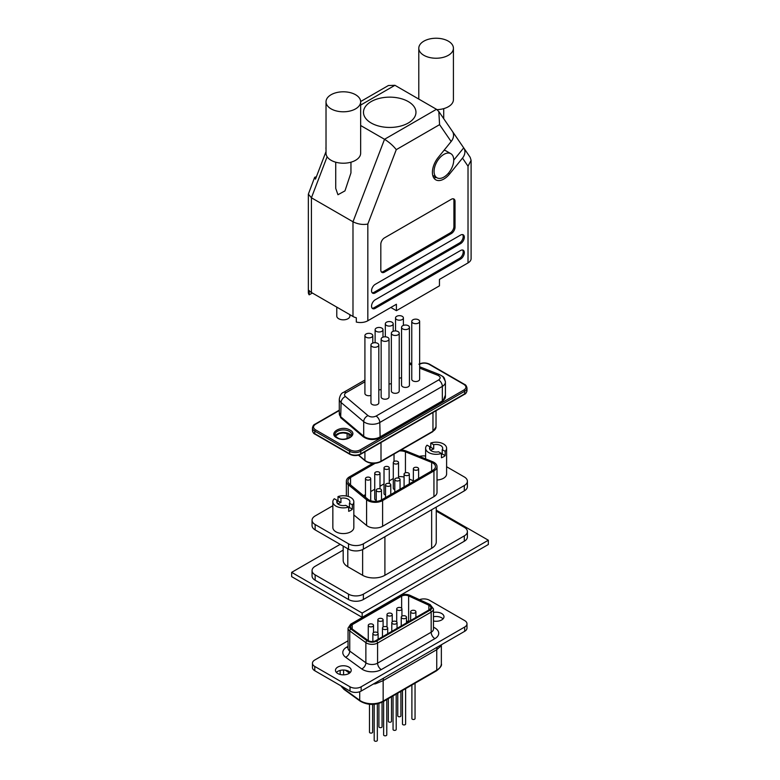 <?xml version="1.0" encoding="UTF-8"?>
<svg xmlns="http://www.w3.org/2000/svg" width="780" height="780" viewBox="0 0 780 780"><rect width="100%" height="100%" fill="white"/><g stroke="black" fill="none" stroke-linecap="round" stroke-linejoin="round"><path stroke-width="1.17" d="M430.004 449.631L430.004 446.872A6.562 3.783 0 0 0 429.546 448.256A6.562 3.783 0 0 0 431.467 450.928A6.562 3.783 0 0 0 438.506 451.776L441.441 453.473A10.501 6.064 0 0 1 428.688 452.536A10.501 6.064 0 0 1 425.617 448.256L425.617 458.874M430.697 450.392A6.562 3.783 180 0 1 433.709 449.007L430.774 447.32A10.501 6.064 0 0 0 430.004 447.613M433.709 444.727L430.774 443.03A10.501 6.064 0 0 1 443.527 443.966A10.501 6.064 0 0 1 446.608 448.256A10.501 6.064 0 0 1 445.156 451.327L442.221 449.631A6.562 3.783 0 0 0 442.669 448.256A6.562 3.783 0 0 0 440.749 445.575A6.562 3.783 0 0 0 433.709 444.727L433.709 449.007M337.233 503.197L337.233 500.428A6.562 3.783 0 0 0 336.775 501.813A6.562 3.783 0 0 0 338.695 504.494A6.562 3.783 0 0 0 345.735 505.342L348.67 507.029A10.501 6.064 0 0 1 335.917 506.093A10.501 6.064 0 0 1 332.846 501.813L332.846 527.524A10.501 6.064 0 0 0 335.917 531.804A10.501 6.064 0 0 0 347.353 533.12A10.501 6.064 0 0 0 353.837 527.524L353.837 501.813A10.501 6.064 0 0 0 350.756 497.523A10.501 6.064 0 0 0 338.003 496.597L340.938 498.284L340.938 502.574L338.003 500.877A10.501 6.064 0 0 0 337.233 501.169M337.925 503.958A6.562 3.783 180 0 1 340.938 502.574M353.837 501.813A10.501 6.064 0 0 1 352.375 504.894L349.44 503.197A6.562 3.783 0 0 0 349.898 501.813A6.562 3.783 0 0 0 347.977 499.132A6.562 3.783 0 0 0 340.938 498.284M352.375 504.894L352.375 509.174L349.44 507.478L349.44 503.197M348.67 507.029L348.67 511.319A10.501 6.064 0 0 0 352.375 509.174M437.014 480.002A10.501 6.064 0 0 0 446.608 473.957L446.608 448.256M445.156 451.327L445.156 455.618L442.221 453.921L442.221 449.631M441.441 453.473L441.441 457.753A10.501 6.064 0 0 0 445.156 455.618M394.066 463.613A2.623 1.511 0 0 0 396.923 463.944A2.623 1.511 0 0 0 398.541 462.54A2.623 1.511 0 0 0 397.781 461.467A2.623 1.511 0 0 0 394.914 461.146A2.623 1.511 0 0 0 393.296 462.54A2.623 1.511 0 0 0 394.066 463.613M393.296 462.54L393.296 488.251A2.623 1.511 0 0 0 394.066 489.323A2.623 1.511 0 0 0 394.797 489.625M384.784 468.965A2.623 1.511 0 0 0 387.65 469.297A2.623 1.511 0 0 0 389.269 467.902A2.623 1.511 0 0 0 388.498 466.83A2.623 1.511 0 0 0 385.642 466.498A2.623 1.511 0 0 0 384.023 467.902A2.623 1.511 0 0 0 384.784 468.965M384.023 467.902L384.023 493.603A2.623 1.511 0 0 0 384.784 494.676A2.623 1.511 0 0 0 385.525 494.978M375.511 474.328A2.623 1.511 0 0 0 378.368 474.649A2.623 1.511 0 0 0 379.987 473.255A2.623 1.511 0 0 0 379.226 472.183A2.623 1.511 0 0 0 376.36 471.851A2.623 1.511 0 0 0 374.741 473.255A2.623 1.511 0 0 0 375.511 474.328M374.741 473.255L374.741 498.966A2.623 1.511 0 0 0 375.511 500.038A2.623 1.511 0 0 0 376.243 500.331M366.229 479.68A2.623 1.511 0 0 0 369.096 480.012A2.623 1.511 0 0 0 370.715 478.608A2.623 1.511 0 0 0 369.944 477.535A2.623 1.511 0 0 0 367.087 477.214A2.623 1.511 0 0 0 365.469 478.608A2.623 1.511 0 0 0 366.229 479.68M377.013 491.264A2.623 1.511 0 0 0 379.87 491.585A2.623 1.511 0 0 0 381.498 490.191A2.623 1.511 0 0 0 380.728 489.119A2.623 1.511 0 0 0 377.861 488.787A2.623 1.511 0 0 0 376.243 490.191A2.623 1.511 0 0 0 377.013 491.264M386.295 485.901A2.623 1.511 0 0 0 389.152 486.232A2.623 1.511 0 0 0 390.77 484.838A2.623 1.511 0 0 0 390 483.766A2.623 1.511 0 0 0 387.143 483.434A2.623 1.511 0 0 0 385.525 484.838A2.623 1.511 0 0 0 386.295 485.901M395.567 480.548A2.623 1.511 0 0 0 398.424 480.88A2.623 1.511 0 0 0 400.052 479.476A2.623 1.511 0 0 0 399.282 478.403A2.623 1.511 0 0 0 396.415 478.081A2.623 1.511 0 0 0 394.797 479.476A2.623 1.511 0 0 0 395.567 480.548M404.849 475.195A2.623 1.511 0 0 0 407.706 475.517A2.623 1.511 0 0 0 409.325 474.123A2.623 1.511 0 0 0 408.554 473.05A2.623 1.511 0 0 0 405.697 472.719A2.623 1.511 0 0 0 404.079 474.123A2.623 1.511 0 0 0 404.849 475.195M414.122 469.833A2.623 1.511 0 0 0 416.978 470.165A2.623 1.511 0 0 0 418.606 468.77A2.623 1.511 0 0 0 417.836 467.698A2.623 1.511 0 0 0 414.97 467.366A2.623 1.511 0 0 0 413.351 468.77A2.623 1.511 0 0 0 414.122 469.833M381.498 490.191L381.498 499.921L432.832 470.281A8.921 5.148 0 0 0 435.445 466.645A8.921 5.148 0 0 0 432.832 462.998A8.921 5.148 0 0 0 431.642 462.423L405.444 451.834L405.444 472.787M372.743 463.408L349.43 476.873A10.501 6.064 180 0 0 346.359 481.153A10.501 6.064 180 0 0 348.25 484.633L366.59 499.756A10.501 6.064 180 0 0 382.61 500.565L433.943 470.925A10.501 6.064 0 0 0 437.014 466.645A10.501 6.064 0 0 0 433.943 462.355A10.501 6.064 0 0 0 432.539 461.682L406.351 451.094A10.501 6.064 180 0 0 401.027 450.011M363.373 549.159L464.315 490.883L464.315 485.531L363.373 543.806L363.373 549.159A10.501 6.064 0 0 1 348.533 549.159L315.139 529.883A10.501 6.064 0 0 1 312.058 525.593L312.058 520.24A10.501 6.064 0 0 0 315.139 524.521L315.139 529.883M348.533 549.159L348.533 543.806L315.139 524.521M464.315 485.531A10.501 6.064 0 0 0 467.386 481.25A10.501 6.064 0 0 0 464.315 476.96L446.608 466.742M332.846 505.733L315.139 515.95A10.501 6.064 0 0 0 312.058 520.24M464.315 490.883A10.501 6.064 0 0 0 467.386 486.603L467.386 481.25M425.617 456.027A10.501 6.064 0 0 0 419.425 456.378M348.533 543.806A10.501 6.064 0 0 0 363.373 543.806M433.943 470.925L433.943 496.636L382.61 526.276A10.501 6.064 180 0 1 366.59 525.466L353.837 514.946M433.943 496.636A10.501 6.064 0 0 0 437.014 492.356L437.014 466.645M413.351 480.743L409.325 479.115M398.541 476.716A8.921 5.148 180 0 1 404.079 477.087M363.587 495.69L365.469 494.608M370.715 491.575L374.741 489.255M379.987 486.223L384.023 483.892M389.269 480.87L393.296 478.54M381.498 499.921A8.921 5.148 180 0 1 367.887 499.229L349.547 484.107A8.921 5.148 180 0 1 347.929 481.153A8.921 5.148 180 0 1 350.542 477.516L375.043 463.369M399.428 450.928A8.921 5.148 180 0 1 405.444 451.834M430.004 446.872L427.069 445.175A10.501 6.064 0 0 0 425.617 448.256M430.774 447.32L430.774 443.03M337.233 500.428L334.298 498.732A10.501 6.064 0 0 0 332.846 501.813M338.003 500.877L338.003 496.597M349.44 507.478A6.562 3.783 180 0 1 348.67 508.307M442.221 453.921A6.562 3.783 180 0 1 441.441 454.74M347.792 548.73L347.792 566.728L362.632 575.299L362.632 549.549M384.901 536.737L384.901 575.299L431.652 548.301L431.652 509.74M348.533 594.155A10.501 6.064 0 0 0 363.373 594.155L363.373 599.508A10.501 6.064 180 0 1 348.533 599.508L348.533 594.155L315.139 574.87A10.501 6.064 0 0 1 312.058 570.59A10.501 6.064 0 0 1 315.139 566.3L343.18 550.115M363.373 594.155L464.315 535.88A10.501 6.064 0 0 0 467.386 531.59A10.501 6.064 0 0 0 464.315 527.309L436.264 511.115M436.264 507.078L436.264 541.876A15.746 9.087 180 0 1 431.652 548.301M384.901 575.299A15.746 9.087 180 0 1 362.632 575.299M347.792 566.728A15.746 9.087 180 0 1 343.18 560.303L343.18 546.068M467.386 531.59L467.386 536.952A10.501 6.064 180 0 1 464.315 541.232L464.315 535.88M363.373 599.508L464.315 541.232M348.533 599.508L315.139 580.232A10.501 6.064 180 0 1 312.058 575.942L312.058 570.59M441.821 375.989L442.786 376.477L445.38 381.391M350.015 430.043C358.488 434.44 346.33 442.484 337.633 438.243L336.658 437.755C328.185 433.358 340.343 425.305 349.05 429.546L350.015 430.043M370.948 395.382A3.939 2.272 180 0 1 366.064 395.06A3.939 2.272 180 0 1 364.913 393.461L364.913 335.615A3.939 2.272 0 0 0 366.064 337.214A3.939 2.272 0 0 0 370.354 337.711A3.939 2.272 0 0 0 372.781 335.615A3.939 2.272 0 0 0 371.631 334.006A3.939 2.272 0 0 0 367.341 333.508A3.939 2.272 0 0 0 364.913 335.615M381.147 389.493A3.939 2.272 180 0 1 378.817 389.834M376.272 331.325A3.939 2.272 0 0 0 380.562 331.822A3.939 2.272 0 0 0 382.99 329.716A3.939 2.272 0 0 0 381.839 328.107A3.939 2.272 0 0 0 377.549 327.619A3.939 2.272 0 0 0 375.122 329.716A3.939 2.272 0 0 0 376.272 331.325M401.563 377.705A3.939 2.272 180 0 1 399.223 378.046M396.679 319.546A3.939 2.272 0 0 0 400.969 320.034A3.939 2.272 0 0 0 403.397 317.938A3.939 2.272 0 0 0 402.246 316.329A3.939 2.272 0 0 0 397.956 315.832A3.939 2.272 0 0 0 395.528 317.938A3.939 2.272 0 0 0 396.679 319.546M391.355 383.594A3.939 2.272 180 0 1 389.025 383.945M386.48 325.435A3.939 2.272 0 0 0 390.77 325.923A3.939 2.272 0 0 0 393.198 323.827A3.939 2.272 0 0 0 392.048 322.218A3.939 2.272 0 0 0 387.757 321.731A3.939 2.272 0 0 0 385.32 323.827A3.939 2.272 0 0 0 386.48 325.435M419.64 321.418L419.64 379.265A3.939 2.272 180 0 1 417.202 381.361A3.939 2.272 180 0 1 412.912 380.874A3.939 2.272 180 0 1 411.762 379.265L411.762 321.418A3.939 2.272 0 0 0 412.912 323.027A3.939 2.272 0 0 0 417.202 323.515A3.939 2.272 0 0 0 419.64 321.418A3.939 2.272 0 0 0 418.48 319.81A3.939 2.272 0 0 0 414.19 319.312A3.939 2.272 0 0 0 411.762 321.418M409.432 327.308L409.432 385.154A3.939 2.272 180 0 1 407.004 387.25A3.939 2.272 180 0 1 402.714 386.763A3.939 2.272 180 0 1 401.563 385.154L401.563 327.308A3.939 2.272 0 0 0 402.714 328.916A3.939 2.272 0 0 0 407.004 329.404A3.939 2.272 0 0 0 409.432 327.308A3.939 2.272 0 0 0 408.281 325.699A3.939 2.272 0 0 0 403.991 325.211A3.939 2.272 0 0 0 401.563 327.308M389.025 339.095L389.025 396.942A3.939 2.272 180 0 1 386.587 399.038A3.939 2.272 180 0 1 382.298 398.541A3.939 2.272 180 0 1 381.147 396.942L381.147 339.095A3.939 2.272 0 0 0 382.298 340.694A3.939 2.272 0 0 0 386.587 341.191A3.939 2.272 0 0 0 389.025 339.095A3.939 2.272 0 0 0 387.865 337.486A3.939 2.272 0 0 0 383.575 336.989A3.939 2.272 0 0 0 381.147 339.095M378.817 344.984L378.817 402.831A3.939 2.272 180 0 1 376.389 404.927A3.939 2.272 180 0 1 372.099 404.44A3.939 2.272 180 0 1 370.948 402.831L370.948 344.984A3.939 2.272 0 0 0 372.099 346.593A3.939 2.272 0 0 0 376.389 347.081A3.939 2.272 0 0 0 378.817 344.984A3.939 2.272 0 0 0 377.666 343.375A3.939 2.272 0 0 0 373.376 342.888A3.939 2.272 0 0 0 370.948 344.984M399.223 333.197L399.223 391.043A3.939 2.272 180 0 1 396.796 393.149A3.939 2.272 180 0 1 392.506 392.652A3.939 2.272 180 0 1 391.355 391.043L391.355 333.197A3.939 2.272 0 0 0 392.506 334.805A3.939 2.272 0 0 0 396.796 335.302A3.939 2.272 0 0 0 399.223 333.197A3.939 2.272 0 0 0 398.073 331.598A3.939 2.272 0 0 0 393.783 331.1A3.939 2.272 0 0 0 391.355 333.197M464.47 394.31L360.565 454.301A1.053 0.605 -120 0 0 360.779 453.823L464.685 393.832A7.868 4.543 0 0 0 466.986 390.614C466.518 392.73 465.68 393.959 464.47 394.31A1.053 0.605 -120 0 0 464.685 393.832L464.685 391.258A1.053 0.605 -120 0 0 463.944 389.981C466.586 388.118 466.586 386.266 463.944 384.404A1.053 0.605 120 0 1 464.47 384.355L429.585 364.211A1.053 0.605 120 0 0 429.058 364.27C425.841 362.739 422.623 362.739 419.406 364.27M360.565 454.301C356.996 456.007 353.428 456.007 349.859 454.301A1.053 0.605 -60 0 1 349.645 453.823L349.645 451.249A1.053 0.605 -60 0 1 350.386 449.962C353.603 451.493 356.821 451.493 360.038 449.962L463.944 389.981M339.29 410.524L315.51 424.252C312.858 426.114 312.858 427.966 315.51 429.829L350.386 449.962M445.409 395.148L442.709 401.593L380.152 437.707C374.029 440.427 368.404 440.125 363.256 436.79L340.675 417.69L339.29 412.162M369.037 626.438A2.623 1.511 0 0 0 371.894 626.769A2.623 1.511 0 0 0 373.513 625.365A2.623 1.511 0 0 0 372.743 624.292A2.623 1.511 0 0 0 369.886 623.971A2.623 1.511 0 0 0 368.267 625.365A2.623 1.511 0 0 0 369.037 626.438M378.622 620.899A2.623 1.511 0 0 0 381.478 621.231A2.623 1.511 0 0 0 383.097 619.837A2.623 1.511 0 0 0 382.337 618.764A2.623 1.511 0 0 0 379.47 618.433A2.623 1.511 0 0 0 377.851 619.837A2.623 1.511 0 0 0 378.622 620.899M387.767 615.625A2.623 1.511 0 0 0 390.624 615.956A2.623 1.511 0 0 0 392.243 614.552A2.623 1.511 0 0 0 391.472 613.48A2.623 1.511 0 0 0 388.615 613.158A2.623 1.511 0 0 0 386.997 614.552A2.623 1.511 0 0 0 387.767 615.625M397.469 610.028A2.623 1.511 0 0 0 400.325 610.35A2.623 1.511 0 0 0 401.944 608.956A2.623 1.511 0 0 0 401.173 607.883A2.623 1.511 0 0 0 398.317 607.552A2.623 1.511 0 0 0 396.698 608.956A2.623 1.511 0 0 0 397.469 610.028M373.63 634.667A2.623 1.511 0 0 0 376.496 634.988A2.623 1.511 0 0 0 378.115 633.594A2.623 1.511 0 0 0 377.344 632.521A2.623 1.511 0 0 0 374.488 632.19A2.623 1.511 0 0 0 372.869 633.594A2.623 1.511 0 0 0 373.63 634.667M383.224 629.129A2.623 1.511 0 0 0 386.081 629.45A2.623 1.511 0 0 0 387.699 628.056A2.623 1.511 0 0 0 386.929 626.983A2.623 1.511 0 0 0 384.072 626.652A2.623 1.511 0 0 0 382.453 628.056A2.623 1.511 0 0 0 383.224 629.129M392.564 623.737A2.623 1.511 0 0 0 395.421 624.058A2.623 1.511 0 0 0 397.04 622.664A2.623 1.511 0 0 0 396.279 621.592A2.623 1.511 0 0 0 393.412 621.26A2.623 1.511 0 0 0 391.794 622.664A2.623 1.511 0 0 0 392.564 623.737M402.012 618.277A2.623 1.511 0 0 0 404.869 618.608A2.623 1.511 0 0 0 406.487 617.204A2.623 1.511 0 0 0 405.717 616.142A2.623 1.511 0 0 0 402.86 615.81A2.623 1.511 0 0 0 401.242 617.204A2.623 1.511 0 0 0 402.012 618.277M411.43 612.836A2.623 1.511 0 0 0 414.287 613.168A2.623 1.511 0 0 0 415.906 611.774A2.623 1.511 0 0 0 415.145 610.701A2.623 1.511 0 0 0 412.279 610.37A2.623 1.511 0 0 0 410.66 611.774A2.623 1.511 0 0 0 411.43 612.836M372.635 704.408L372.635 732.196A1.57 0.907 180 0 1 371.66 733.034A1.57 0.907 180 0 1 369.944 732.839A1.57 0.907 180 0 1 369.486 732.196L369.486 704.291M382.054 702.224L382.054 726.755A1.57 0.907 180 0 1 381.089 727.594A1.57 0.907 180 0 1 379.373 727.399A1.57 0.907 180 0 1 378.914 726.755L378.914 703.453M391.482 696.813L391.482 721.315A1.57 0.907 180 0 1 390.517 722.153A1.57 0.907 180 0 1 388.801 721.958A1.57 0.907 180 0 1 388.333 721.315L388.333 698.626M400.91 691.373L400.91 715.865A1.57 0.907 180 0 1 399.935 716.713A1.57 0.907 180 0 1 398.219 716.508A1.57 0.907 180 0 1 397.761 715.865L397.761 693.186M415.048 683.202L415.048 718.594A1.57 0.907 180 0 1 414.073 719.433A1.57 0.907 180 0 1 412.357 719.228A1.57 0.907 180 0 1 411.898 718.594L411.898 685.025M405.619 688.642L405.619 724.035A1.57 0.907 180 0 1 404.654 724.874A1.57 0.907 180 0 1 402.938 724.678A1.57 0.907 180 0 1 402.47 724.035L402.47 690.466M396.201 694.093L396.201 729.475A1.57 0.907 180 0 1 395.226 730.314A1.57 0.907 180 0 1 393.51 730.119A1.57 0.907 180 0 1 393.052 729.475L393.052 695.906M386.773 699.533L386.773 734.916A1.57 0.907 180 0 1 385.798 735.755A1.57 0.907 180 0 1 384.082 735.559A1.57 0.907 180 0 1 383.623 734.916L383.623 701.347M377.344 703.852L377.344 740.356A1.57 0.907 180 0 1 376.369 741.195A1.57 0.907 180 0 1 374.654 741A1.57 0.907 180 0 1 374.195 740.356L374.195 704.32M441.285 644.816A15.746 9.087 180 0 1 440.973 645.996A7.868 6.269 21.2 0 1 441.08 644.933M429.312 609.736A5.245 3.032 0 0 0 430.852 607.591A5.245 3.032 0 0 0 429.312 605.446A5.245 3.032 0 0 0 428.873 605.221L408.623 595.92A5.245 3.032 0 0 0 401.642 596.144L352.199 624.692A5.245 3.032 0 0 0 350.668 626.827A5.245 3.032 0 0 0 351.809 628.719L367.916 640.409A5.245 3.032 0 0 0 375.736 640.663L429.312 609.736M433.475 621.017A7.868 4.543 0 0 0 443.986 616.736A7.868 4.543 0 0 0 441.675 613.519A7.868 4.543 0 0 0 433.475 612.456M443.05 618.881A7.868 4.543 0 0 0 441.675 617.809A7.868 4.543 0 0 0 433.475 616.736M350.279 672.438A7.868 4.543 0 0 0 348.904 671.365A7.868 4.543 0 0 0 343.96 670.049A7.868 4.543 0 0 0 336.394 672.438M348.904 667.085A7.868 4.543 0 0 0 340.324 666.1A7.868 4.543 0 0 0 335.468 670.303A7.868 4.543 0 0 0 337.769 673.51A7.868 4.543 0 0 0 346.349 674.495A7.868 4.543 0 0 0 351.215 670.303A7.868 4.543 0 0 0 348.904 667.085M408.671 621.65L408.623 621.631A5.245 3.032 0 0 0 406.487 621.036M348.046 640.799L314.769 660.017A7.868 4.543 0 0 0 312.458 663.224A7.868 4.543 0 0 0 314.769 666.442L350.015 686.8A7.868 4.543 0 0 0 361.15 686.8L361.15 691.08L448.656 640.565L464.685 631.303L464.685 627.023A7.868 4.543 0 0 0 466.986 623.805A7.868 4.543 0 0 0 464.685 620.597L429.429 600.239A7.868 4.543 0 0 0 419.474 599.683M466.986 623.805L466.986 628.095A7.868 4.543 180 0 1 464.685 631.303M361.15 691.08A7.868 4.543 180 0 1 350.015 691.08L350.015 686.8M314.769 666.442L314.769 670.722L350.015 691.08M314.769 670.722A7.868 4.543 180 0 1 312.458 667.514L312.458 663.224M361.15 686.8L464.685 627.023M440.973 645.996L436.741 649.701L383.156 680.628L375.463 683.816A15.746 9.087 180 0 1 373.415 684.001M349.918 672.087A7.868 5.031 -54 0 1 350.044 672.672M375.492 682.802A7.868 1.404 -97.4 0 0 375.463 683.816M349.898 314.691L349.898 316.046A6.562 3.783 180 0 1 345.852 319.546A6.562 3.783 180 0 1 338.695 318.727A6.562 3.783 180 0 1 336.775 316.046L336.775 307.115M331.09 108.868A17.316 9.994 0 0 0 349.966 111.033A17.316 9.994 0 0 0 360.652 101.8A17.316 9.994 0 0 0 355.582 94.731A17.316 9.994 0 0 0 336.706 92.557A17.316 9.994 0 0 0 326.02 101.8A17.316 9.994 0 0 0 331.09 108.868M326.02 101.8L326.02 153.221A17.316 9.994 0 0 0 331.09 160.29A17.316 9.994 0 0 0 349.966 162.454A17.316 9.994 0 0 0 360.652 153.221L360.652 101.8M423.862 55.312A17.316 9.994 0 0 0 442.738 57.476A17.316 9.994 0 0 0 453.424 48.233A17.316 9.994 0 0 0 448.354 41.164A17.316 9.994 0 0 0 429.478 39A17.316 9.994 0 0 0 418.792 48.233A17.316 9.994 0 0 0 423.862 55.312M437.014 109.639A17.316 9.994 0 0 0 453.424 99.655L453.424 48.233M350.951 162.201L350.951 172.916L344.965 190.876L337.954 194.737L335.731 188.419L335.731 162.201M450.86 153.689A13.903 8.034 120 0 0 443.898 154.372A13.903 8.034 120 0 0 434.821 166.627A13.903 8.034 120 0 0 436.946 177.772A13.903 8.034 120 0 0 443.898 177.089A13.903 8.034 120 0 0 452.985 164.833A13.903 8.034 120 0 0 450.86 153.689L446.033 150.901A13.903 8.034 120 0 0 444.054 150.277M443.898 179.01A16.273 9.389 120 0 0 449.572 174.018L462.491 158.106A10.501 8.258 -34.4 0 0 463.729 147.888A10.501 8.258 -34.4 0 0 463.71 147.868L452.371 131.303A10.501 8.258 145.6 0 1 452.38 131.323A10.501 8.258 145.6 0 1 451.142 141.541L438.233 157.453A16.273 9.389 120 0 0 435.767 179.819A16.273 9.389 120 0 0 443.898 179.01M408.281 101.585A26.237 15.151 0 0 0 379.685 98.299A26.237 15.151 0 0 0 363.48 112.3A26.237 15.151 0 0 0 371.173 123.006A26.237 15.151 0 0 0 399.769 126.292A26.237 15.151 0 0 0 415.964 112.3A26.237 15.151 0 0 0 408.281 101.585M312.351 293.017L309.182 294.84A10.501 6.064 180 0 1 308.353 292.481L308.353 194.161L314.574 177.538A10.501 2.281 20.9 0 0 315.49 179.107L326.02 151.593M390.839 307.476L396.406 310.694L396.406 304.258L367.828 320.755A10.501 6.064 180 0 1 356.314 322.052L356.314 317.772A10.501 6.064 180 0 1 352.989 316.475L311.425 292.481A10.501 6.064 180 0 1 309.182 290.56L309.182 294.84M352.989 316.475L352.989 221.774L311.425 197.779L308.353 194.161M396.406 310.694L439.452 285.841L439.452 279.406L468.019 262.909L468.019 166.189L462.491 158.106M360.652 125.512L384.53 139.288C389.279 142.262 393.198 145.714 396.279 149.653L367.828 224.035C362.885 224.981 357.932 224.23 352.989 221.774L384.53 139.288L436.478 109.297L394.924 85.303L388.401 85.517L360.652 101.537M380.815 244.276L380.815 269.987A5.245 3.032 120 0 0 381.907 272.386A5.245 3.032 120 0 0 384.53 272.123L451.327 233.561A5.245 3.032 120 0 0 455.032 227.136L455.032 201.425A5.245 3.032 120 0 0 453.95 199.027A5.245 3.032 120 0 0 451.327 199.28L384.53 237.841A5.245 3.032 120 0 0 380.815 244.276M375.248 308.334L460.6 259.058A5.245 3.032 120 0 0 464.032 254.436A5.245 3.032 120 0 0 463.223 250.224A5.245 3.032 120 0 0 460.6 250.487L375.248 299.764A5.245 3.032 120 0 0 371.826 304.385A5.245 3.032 120 0 0 372.625 308.597A5.245 3.032 120 0 0 375.248 308.334L374.137 307.69L459.488 258.414A5.245 3.032 120 0 0 462.745 254.299A5.245 3.032 120 0 0 462.608 250.01M375.248 292.91L460.6 243.633A5.245 3.032 120 0 0 464.032 239.011A5.245 3.032 120 0 0 463.223 234.799A5.245 3.032 120 0 0 460.6 235.063L375.248 284.339A5.245 3.032 120 0 0 371.826 288.961A5.245 3.032 120 0 0 372.625 293.163A5.245 3.032 120 0 0 375.248 292.91L374.137 292.266L459.488 242.989A5.245 3.032 120 0 0 462.745 238.875A5.245 3.032 120 0 0 462.608 234.585M463.729 147.888L470.165 157.297L471.101 160.309L471.101 258.628A10.501 6.064 180 0 1 468.019 262.909M453.736 160.163L463.71 147.868M433.719 177.791A16.273 9.389 120 0 0 436.342 177.43M316.319 176.972A10.501 2.281 20.9 0 0 314.574 177.538M326.02 148.512A10.501 2.281 -159.1 0 1 325.923 147.868L326.02 147.615M372.128 292.744A5.245 3.032 120 0 0 374.137 292.266M372.128 308.168A5.245 3.032 120 0 0 374.137 307.69M381.41 271.957A5.245 3.032 120 0 0 383.419 271.479L450.206 232.918A5.245 3.032 120 0 0 453.921 226.493L453.921 200.782A5.245 3.032 120 0 0 453.336 198.803M436.478 109.297L438.818 111.52L439.579 124.654L396.279 149.653M471.101 160.309L468.019 166.189M340.187 544.342L291.661 572.354L362.164 613.06L488.339 540.218L436.264 510.159M291.661 572.354L291.661 576.644L362.164 617.35L488.339 544.508L488.339 540.218M362.164 613.06L362.164 617.35M382.61 500.565L382.61 526.276M366.59 499.756L366.59 525.466M348.25 484.633L348.25 496.46M431.642 462.423L431.642 470.974M350.542 477.516L350.542 484.936M394.027 454.048L394.027 461.497M315.139 574.87L315.139 580.232M335.283 435.952A8.395 4.846 180 0 1 349.274 433.894A8.395 4.846 180 0 1 349.82 434.245A8.395 4.846 180 0 1 351.39 435.952M351.731 434.752A8.395 4.846 0 0 0 349.274 431.32A8.395 4.846 0 0 0 348.416 430.892A8.395 4.846 0 0 0 339.602 430.414A8.395 4.846 0 0 0 334.942 434.752C334.22 435.113 335.264 436.244 338.052 438.136C344.185 441.509 353.545 436.176 351.731 434.752M442.709 401.593L442.338 400.949L379.782 437.063A10.501 6.064 180 0 1 364.942 437.063A10.501 6.064 180 0 1 363.694 436.195L363.694 421.629A10.501 6.064 0 0 0 364.942 422.497A10.501 6.064 0 0 0 379.782 422.497L380.152 437.707M381.001 442.504L381.001 461.214L432.959 431.223A1.053 0.605 60 0 1 432.734 431.701L380.786 461.692A1.053 0.605 -120 0 0 381.001 461.214A10.501 6.064 0 0 1 364.913 460.346A1.053 0.712 130.2 0 0 365.098 460.805L358.439 455.169M432.959 412.503L432.959 431.223A10.501 6.064 0 0 0 436.03 426.933L432.734 431.701M358.702 455.091L364.913 460.346L364.913 451.786M348.952 434.09L348.952 437.98M349.859 454.301L314.983 434.158A1.053 0.605 -60 0 1 314.769 433.68L349.645 453.823A7.868 4.543 0 0 0 360.779 453.823L360.779 451.249A1.053 0.605 -120 0 0 360.038 449.962M314.983 434.158C313.774 433.807 312.926 432.578 312.458 430.472A7.868 4.543 0 0 0 314.769 433.68L314.769 431.106A1.053 0.605 -60 0 1 315.51 429.829M312.458 430.472L312.458 427.898A7.868 4.543 0 0 0 314.769 431.106L349.645 451.249A7.868 4.543 0 0 0 360.779 451.249L464.685 391.258A7.868 4.543 0 0 0 466.986 388.05L466.986 390.614M315.51 424.252A1.053 0.605 -120 0 0 314.983 424.203C313.774 424.554 312.926 425.792 312.458 427.898M463.944 384.404L429.058 364.27M445.409 396.659A10.501 6.064 180 0 1 442.338 400.949L442.338 386.383L379.782 422.497A5.245 3.032 -120 0 0 376.077 416.072L438.633 379.948A5.245 3.032 60 0 1 442.338 386.383A10.501 6.064 0 0 0 445.409 382.093L445.409 396.659M363.256 436.79L363.694 436.195L341.113 417.095A10.501 6.064 180 0 1 339.29 413.683L339.29 399.106A10.501 6.064 0 0 0 341.113 402.529L340.675 417.69M363.694 421.629L341.113 402.529A5.245 3.539 130.2 0 1 345.442 396.532L368.023 415.633A5.245 3.539 130.2 0 0 363.694 421.629M438.633 379.948C440.875 378.271 440.622 376.72 437.873 375.307A5.245 2.418 -68.5 0 1 439.803 374.712C444.005 377.325 444.015 376.291 445.409 382.093M437.873 375.307L419.64 368.121M411.762 365.02L409.432 364.094M364.913 381.8L346.066 392.681A5.245 3.032 -120 0 0 343.444 392.418C341.445 393.013 340.06 395.245 339.29 399.106M346.066 392.681C344.273 393.88 344.058 395.168 345.442 396.532M368.023 415.633C370.471 417.222 373.162 417.368 376.077 416.072M340.997 685.874A15.746 9.087 0 0 0 343.59 688.623L359.707 700.313A15.746 9.087 0 0 0 360.896 701.083A15.746 9.087 0 0 0 383.156 701.083L383.156 680.628A7.868 4.543 -120 0 1 383.799 678.005M343.59 687.375L343.59 688.623A1.57 1.004 126 0 0 343.902 689.325L360.009 701.025A1.57 1.004 126 0 1 359.707 700.313L359.707 691.743M430.063 605.017A6.298 3.637 0 0 0 429.526 604.744L409.276 595.442A6.298 3.637 0 0 0 400.901 595.715L351.458 624.263A6.298 3.637 0 0 0 350.981 629.09L367.097 640.789A6.298 3.637 0 0 0 376.477 641.092L430.063 610.165A6.298 3.637 0 0 0 430.063 605.017M433.475 627.237L433.777 627.374A13.123 7.576 180 0 1 434.879 627.939A13.123 7.576 180 0 1 434.879 638.654A5.245 3.032 60 0 1 431.174 632.229L431.174 612.085A7.868 4.543 180 0 0 433.475 608.878L430.18 604.597A1.57 0.799 114.7 0 0 429.526 604.744M430.063 610.165A1.57 0.907 -120 0 1 431.174 612.085L377.588 643.022L377.588 663.166L431.174 632.229A7.868 4.543 0 0 0 433.475 629.011L433.475 629.187M434.879 638.654L381.303 669.591A13.123 7.576 180 0 1 361.754 668.947L345.647 657.257A13.123 7.576 180 0 1 346.632 647.185L348.046 646.376M376.477 641.092A1.57 0.907 -120 0 1 377.588 643.022A7.868 4.543 180 0 1 365.869 642.642L349.752 630.942L349.752 651.085L365.869 662.776A7.868 4.543 0 0 0 377.588 663.166A5.245 3.032 60 0 0 381.303 669.591M350.981 629.09A1.57 1.004 126 0 0 349.752 630.942A7.868 4.543 180 0 1 348.046 628.115L348.046 648.258A7.868 4.543 0 0 0 349.752 651.085A5.245 3.354 -54 0 1 345.647 657.257M367.097 640.789A1.57 1.004 126 0 0 365.869 642.642L365.869 662.776A5.245 3.354 -54 0 1 361.754 668.947M428.873 605.221L428.873 609.989M408.623 595.92L408.623 621.631M401.642 596.144L401.642 608.244M352.199 624.692L352.199 629.002M348.046 647.673A5.245 3.032 60 0 1 346.632 647.185M430.18 604.597L409.929 595.296A1.57 0.799 114.7 0 0 409.276 595.442M400.901 595.715A1.57 0.907 -120 0 0 400.111 595.637L350.668 624.185L348.046 628.115M351.458 624.263A1.57 0.907 -120 0 0 350.668 624.185M360.009 701.025C367.253 705.227 374.858 705.49 382.834 701.805A1.57 0.907 60 0 0 383.156 701.083L436.741 670.147L436.741 649.701A7.868 4.543 60 0 1 437.385 647.068M382.834 701.805L436.41 670.868A1.57 0.907 60 0 0 436.741 670.147A15.746 9.087 0 0 0 441.353 663.721L441.353 644.777M349.45 673.159L345.355 670.186M343.59 674.837L343.59 670.039M448.344 173.306L449.572 174.018M327.122 156.731L311.425 197.779L311.425 292.481M394.924 85.303L360.652 105.085M451.142 141.541L439.579 124.654M367.828 224.035L367.828 320.755M459.488 242.989L460.6 243.633M459.488 258.414L460.6 259.058M453.921 200.782L455.032 201.425M453.921 226.493L455.032 227.136M450.206 232.918L451.327 233.561M383.419 271.479L384.53 272.123M398.541 462.54L398.541 478.111M389.269 467.902L389.269 483.464M379.987 473.255L379.987 488.816M370.715 478.608L370.715 500.731M390.77 484.838L390.77 494.569M400.052 479.476L400.052 489.206M409.325 474.123L409.325 483.853M418.606 468.77L418.606 478.501M346.359 481.153L346.359 496.012M413.351 468.77L413.351 481.533M404.079 474.123L404.079 486.886M394.797 479.476L394.797 492.238M385.525 484.838L385.525 497.601M376.243 490.191L376.243 501.394M365.469 478.608L365.469 497.24M351.341 436.04L347.929 433.67L343.18 432.919L339.436 433.446L335.341 436.04M372.781 343.064L372.781 335.615M382.99 337.165L382.99 329.716M403.397 325.387L403.397 317.938M393.198 331.276L393.198 323.827M380.786 461.692C375.122 464.246 369.895 463.944 365.098 460.805M436.03 410.728L436.03 426.933M347.129 433.417L347.129 438.662M339.29 410.173L314.983 424.203M429.585 364.211C426.017 362.505 422.448 362.505 418.889 364.211M464.47 384.355C465.68 384.706 466.518 385.934 466.986 388.05M439.803 374.712L419.64 366.766M411.762 363.665L409.432 362.739M364.913 380.026L343.444 392.418M375.122 342.712L375.122 329.716M395.528 330.935L395.528 317.938M385.32 336.823L385.32 323.827M373.513 625.365L373.513 632.59M383.097 619.837L383.097 627.062M392.243 614.552L392.243 621.816M401.944 608.956L401.944 616.181M378.115 633.594L378.115 639.298M387.699 628.056L387.699 633.76M397.04 622.664L397.04 628.368M406.487 617.204L406.487 622.908M415.906 611.774L415.906 617.477M433.475 608.878L433.475 629.011M409.929 595.296C406.526 593.95 403.25 594.067 400.111 595.637M340.168 674.456L340.168 670.42M343.902 689.325L340.811 685.766M441.353 663.721C442.094 665.359 440.456 667.739 436.41 670.868M410.66 611.774L410.66 620.5M401.242 617.204L401.242 625.94M391.794 622.664L391.794 631.39M382.453 628.056L382.453 636.792M372.869 633.594L372.869 641.511M396.698 608.956L396.698 621.904M386.997 614.552L386.997 627.023M377.851 619.837L377.851 632.931M368.267 625.365L368.267 640.633M443.723 108.635L443.723 118.677M432.724 175.334L436.946 177.772M418.792 48.233L418.792 99.089M452.38 131.323L438.818 111.52"/></g></svg>
